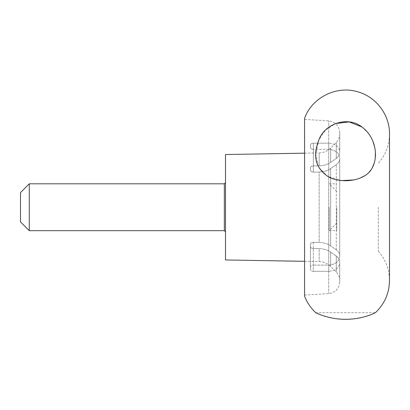 <?xml version="1.0" encoding="UTF-8"?>
<svg xmlns="http://www.w3.org/2000/svg" width="410" height="410" viewBox="0 0 410 410"><rect width="100%" height="100%" fill="white"/><g stroke="black" fill="none" stroke-linecap="round" stroke-linejoin="round"><path stroke-width="0.31" stroke-dasharray="2.05 1.54" d="M225.5 259.955L225.5 154.529M313.358 172.133L319.149 172.062L313.358 172.133C311.579 172.01 310.601 171.293 310.426 169.986L310.426 167.915C310.601 166.711 311.579 166.045 313.358 165.922L319.149 165.85L313.358 165.922C311.579 166.045 310.601 166.706 310.426 167.915L310.426 169.986C310.601 171.293 311.579 172.01 313.358 172.133L313.358 149.368C311.579 149.23 310.606 148.517 310.426 147.226L310.426 145.155C310.601 143.93 311.579 143.264 313.358 143.157C311.579 143.264 310.606 143.93 310.426 145.155L310.426 147.226C310.601 148.517 311.579 149.23 313.358 149.368L313.358 172.133M313.358 242.351L319.149 242.423L313.358 242.351C311.579 242.474 310.601 243.191 310.426 244.498L310.426 246.569C310.601 247.773 311.579 248.439 313.358 248.562L319.149 248.634L313.358 248.562C311.579 248.439 310.601 247.773 310.426 246.569L310.426 244.498C310.601 243.191 311.579 242.474 313.358 242.351L313.358 265.116C311.579 265.255 310.606 265.967 310.426 267.258L310.426 244.498L310.426 267.258C310.601 265.967 311.579 265.255 313.358 265.116L313.358 242.351M328.728 149.368L313.358 149.368L328.728 149.368C335.462 150.091 339.121 152.848 339.716 157.645L339.716 256.839L339.716 157.645C339.126 152.848 335.462 150.091 328.728 149.368L328.728 143.157L313.358 143.157L313.358 165.922L313.358 143.157L328.728 143.157L328.728 265.116C335.462 264.394 339.121 261.636 339.716 256.839C339.126 261.631 335.462 264.394 328.728 265.116L313.358 265.116L328.728 265.116L328.728 271.328C335.462 270.605 339.121 267.848 339.716 263.051L339.716 281.901L339.716 263.051C339.126 267.843 335.462 270.605 328.728 271.328L313.358 271.328C311.579 271.22 310.606 270.554 310.426 269.329L310.426 267.258L310.426 269.329C310.601 270.554 311.579 271.22 313.358 271.328L313.358 248.562L313.358 271.328L328.728 271.328L328.728 149.368M319.149 172.062C323.603 171.969 327.436 170.816 330.639 168.602L336.282 164.605C338.522 162.97 339.664 161.012 339.716 158.737L339.716 256.839L339.716 158.737C339.67 161.002 338.527 162.96 336.282 164.605L330.639 168.602C327.452 170.806 323.623 171.959 319.149 172.062L319.149 242.423C323.603 242.515 327.436 243.668 330.639 245.877L336.282 249.88C338.522 251.514 339.664 253.472 339.716 255.748C339.67 253.477 338.527 251.525 336.282 249.88L330.639 245.877C327.452 243.673 323.623 242.52 319.149 242.423L319.149 172.062M319.149 165.85C323.603 165.753 327.436 164.6 330.639 162.391L336.282 158.393C338.522 156.758 339.664 154.801 339.716 152.52L339.716 134.116L339.716 152.52C339.67 154.79 338.527 156.748 336.282 158.393L330.639 162.391C327.452 164.595 323.623 165.748 319.149 165.85L319.149 152.92L319.149 165.85M339.716 151.434L339.716 152.52L339.716 151.434C339.126 146.636 335.462 143.879 328.728 143.157C335.462 143.874 339.121 146.636 339.716 151.434L339.716 132.579L339.716 151.434M319.149 248.634C323.603 248.726 327.436 249.88 330.639 252.094C327.452 249.89 323.623 248.737 319.149 248.634L319.149 261.565L319.149 248.634M336.282 256.091L330.639 252.094L336.282 256.091C338.522 257.726 339.664 259.684 339.716 261.959L339.716 280.363L339.716 261.959C339.67 259.694 338.527 257.736 336.282 256.091L336.282 272.081L336.282 256.091M339.716 261.959L339.716 263.051L339.716 261.959M310.426 246.569L310.426 269.329L310.426 246.569M304.574 296.189L304.574 118.295M378.302 207.24L378.302 251.171L378.302 207.24M341.755 180.569L327.323 176.315L318.355 166.798L315.726 153.827L318.965 139.61L325.56 130.047L335.482 123.569M361.953 126.962L368.59 133.491M370.44 136.263L372.849 141.142M374.555 146.657L375.375 152.371M375.237 158.204L374.248 163.083M372.193 167.962L370.794 170.135M369.123 172.149L365.074 175.547M360.031 178.155L353.897 179.939M372.598 313.983L375.442 312.671L315.715 312.671L321.773 315.254C330.388 318.77 341.684 319.892 355.649 318.616M360.744 317.719L365.705 316.458M369.405 315.244L371.127 314.593M304.574 207.24L304.574 295.097L304.574 207.24M225.5 207.24L225.5 231.84L225.5 207.24M20.5 221.887L20.5 192.597M29.284 230.671L29.284 183.813M329.174 207.24L329.174 230.671L329.174 207.24M336.784 207.24L336.784 230.671L336.784 207.24M328.728 271.328L328.728 293.596L328.728 271.328M330.639 252.094L330.639 266.438L330.639 252.094M330.639 162.391L330.639 148.046L330.639 162.391M330.639 245.877L330.639 168.602L330.639 245.877M336.282 158.393L336.282 142.403L336.282 158.393M336.282 249.88L336.282 164.605L336.282 249.88M328.728 143.157L328.728 120.888L328.728 143.157M224.326 230.671L224.326 183.813M304.574 261.313L319.149 261.565C323.608 261.703 327.441 263.328 330.639 266.438L336.282 272.081C338.522 274.387 339.664 277.15 339.716 280.363M304.574 153.171L319.149 152.92C323.608 152.781 327.441 151.157 330.639 148.046L336.282 142.403C338.522 140.092 339.664 137.335 339.716 134.116M304.574 295.097L328.728 293.596C335.457 292.576 339.116 288.681 339.716 281.901M378.302 251.171C385.636 259.561 389.367 269.324 389.5 280.466L389.5 134.019C389.367 145.16 385.636 154.924 378.302 163.313M339.716 132.579C339.116 125.803 335.457 121.903 328.728 120.888L304.574 119.387M336.784 191.429L329.174 183.813L336.784 183.813M336.784 223.055L329.174 230.671L336.784 230.671"/><path stroke-width="0.61" d="M304.574 153.171L225.5 154.529L225.5 259.955L304.574 261.313M304.574 207.24L304.574 296.189C307.029 302.534 310.744 308.028 315.715 312.671C314.629 312.23 329.276 320.159 348.464 319.257C365.469 318.539 376.031 312.282 375.442 312.671C384.601 303.887 389.285 293.15 389.5 280.466L389.5 134.019C389.797 115.015 376.252 96.929 357.94 91.876C336.8 85.147 312.041 97.406 304.574 118.295L304.574 207.24M335.482 123.569L349.141 121.908L361.953 126.962M368.59 133.491L370.44 136.263M372.849 141.142L374.555 146.657M375.375 152.371L375.237 158.204M374.248 163.083L372.193 167.962M370.794 170.135L369.123 172.149M365.074 175.547L360.031 178.155M353.897 179.939L341.755 180.569M318.965 139.61C312.174 156.512 315.726 169.145 329.619 177.51C343.872 184.141 366.186 180.344 372.157 168.018C378.696 156.466 375.724 136.802 361.538 126.669C347.229 115.881 324.94 123.764 318.965 139.61M355.649 318.616L360.744 317.719M365.705 316.458L369.405 315.244M371.127 314.593L372.598 313.983M29.284 183.813L20.5 192.597L20.5 221.887L29.284 230.671L29.284 183.813L224.326 183.813L224.326 230.671L29.284 230.671M224.326 230.671L225.5 231.84M224.326 183.813L225.5 182.64"/></g></svg>
